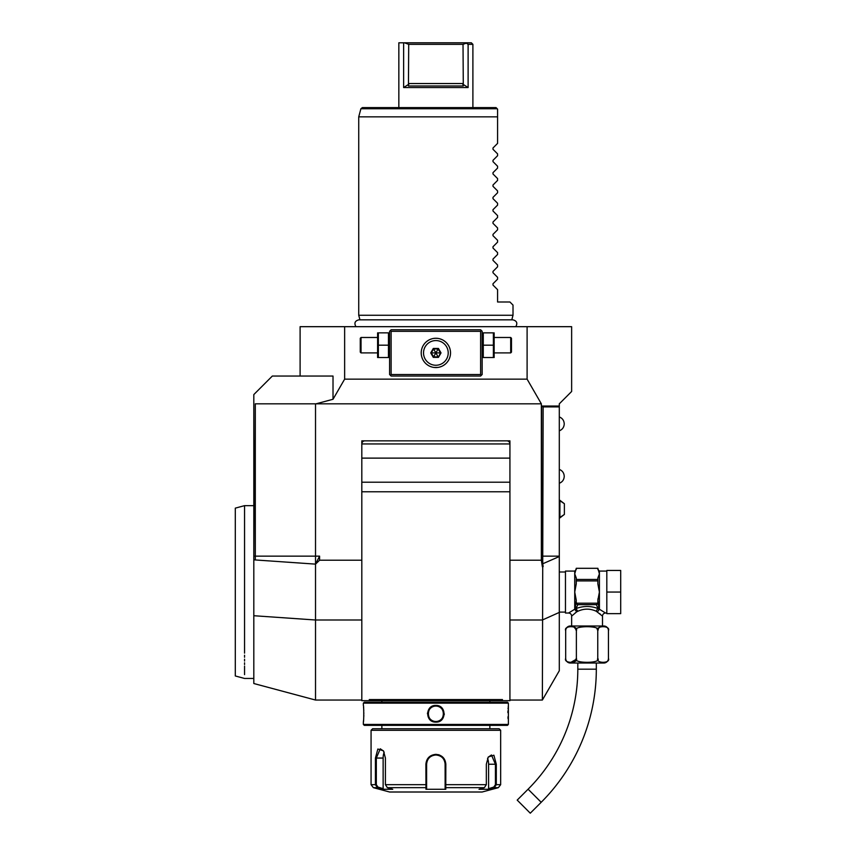 <?xml version="1.0" encoding="UTF-8"?>
<svg xmlns="http://www.w3.org/2000/svg" width="856" height="856" viewBox="0 0 856 856"><rect width="100%" height="100%" fill="white"/><g stroke="black" fill="none" stroke-linecap="round" stroke-linejoin="round"><path stroke-width="1.28" d="M511.471 345.193L511.471 352.137L510.7 352.907L510.7 337.478L511.471 338.259L511.471 345.193M494.147 332.856L494.147 357.541M483.276 345.193L483.276 357.541L493.377 357.541L493.377 332.856L483.276 332.856L483.276 345.193L493.377 345.193M481.382 375.281L482.153 374.511L482.153 331.315L481.382 330.544L480.612 331.315L391.128 331.315L391.128 374.511L480.612 374.511L481.382 375.281L480.612 376.052L391.128 376.052L389.587 374.511L389.587 331.315L391.128 329.774L480.612 329.774L481.382 330.544M300.103 376.052L300.103 326.682L344.636 326.682L344.636 379.144L527.103 379.144L527.103 326.682L571.637 326.682L571.637 391.481L559.3 403.829L559.3 670.74L542.372 700.048L543.143 406.91L541.613 406.033L559.3 406.033M344.636 326.682L527.103 326.682M361.81 700.048L315.522 700.048L253.815 683.516L253.815 559.845L255.302 559.952L255.302 403.829L316.003 403.829L333.016 399.271L344.636 379.144M316.003 403.829L541.356 403.829L527.103 379.144M542.372 566.79L541.356 560.209L541.356 403.829M541.613 406.033L541.613 556.143L543.143 566.619M336.997 326.682L335.862 326.682L336.997 326.682M332.502 326.682L331.39 326.682L332.502 326.682M341.49 326.682L342.593 326.682L341.49 326.682M541.356 560.209L509.93 560.209M361.853 443.44L361.81 440.851L509.93 440.851L509.93 700.668L501.958 700.668L502.472 699.577L501.958 700.668L509.93 700.668M361.81 700.668L369.781 700.668L369.268 699.577L369.781 700.668L361.81 700.668L361.81 440.851L509.93 440.851L509.93 443.943L361.81 443.943A3.082 3.082 0 0 1 364.902 440.851L364.389 440.894M315.522 700.048L315.522 564.125L319.588 560.209L361.81 560.209M255.302 403.829L255.184 440.851L253.815 440.851L253.815 394.573L272.326 376.052L333.016 376.052L333.016 399.271M253.815 440.851L253.815 559.845M319.588 560.209L319.588 556.143L315.522 564.125L255.302 559.952L254.821 440.851M315.522 564.125L315.522 403.829M506.838 440.851A3.082 3.082 0 0 1 509.93 443.943M509.93 491.783L361.81 491.783M387.212 700.668L490.488 700.668L369.781 700.668L369.268 699.577L502.472 699.577L501.958 700.668L502.472 699.577M361.81 482.206L509.93 482.206M361.81 458.12L509.93 458.12M484.528 700.668L501.958 700.668M369.781 700.668L369.268 699.577M508.378 703.14L507.458 702.209L364.281 702.209L363.351 703.14L363.351 705.451C363.886 704.959 363.886 722.603 363.351 722.111L363.351 724.433L508.378 724.433L508.378 703.14L363.351 703.14M435.865 705.451C446.736 704.98 446.693 722.614 435.865 722.111C424.993 722.582 425.047 704.959 435.865 705.451L435.865 706.072C425.924 705.547 425.946 722.036 435.865 721.501C445.815 722.015 445.783 705.537 435.865 706.072C445.815 705.547 445.783 722.036 435.865 721.501C425.924 722.015 425.946 705.537 435.865 706.072A7.715 7.715 0 0 0 428.15 713.786A7.715 7.715 0 0 0 435.865 721.501A7.715 7.715 0 0 0 443.579 713.786A7.715 7.715 0 0 0 435.865 706.072M363.351 722.111L363.415 721.576M363.447 721.319L363.565 720.078M363.779 716.836L363.832 714.953M363.843 713.476L363.843 712.888M363.779 710.63L363.682 709.057M363.618 708.105L363.543 707.238M508.25 706.639L508.197 707.238M508.111 708.233L508.057 708.918M507.95 710.844L507.897 712.673M507.961 716.847L508.068 718.74M427.508 712.973L427.465 713.711M444.221 714.653L444.275 713.818M363.351 724.433L364.281 725.353L507.458 725.353L508.378 724.433M371.065 730.286L500.664 730.286L499.123 728.745L372.617 728.745L371.065 730.286L371.065 784.674L375.431 784.674L375.431 758.063L377.849 749.021L383.467 750.84L385.403 758.063L385.403 784.674L387.361 787.659L392.722 789.286L382.814 789.286L377.464 787.659L375.431 784.674L376.319 784.674L376.319 758.063L380.289 748.807L383.606 751.076M488.134 757.25L491.451 754.981L495.421 764.237L495.421 784.674L500.664 784.674L498.385 787.659L494.276 787.659L488.926 789.286L479.018 789.286L484.368 787.659L445.773 787.659L445.773 789.286L425.967 789.286L425.903 764.237C426.47 758.266 429.798 754.971 435.865 754.361C441.942 754.971 445.27 758.266 445.837 764.237L445.773 787.659L445.131 787.06L445.131 788.654L445.131 764.237L445.131 784.674L486.336 784.674L486.336 764.237L488.273 757.014L493.88 755.195L496.298 764.237L496.298 784.674L494.276 787.659L493.816 787.06L488.594 788.654L488.594 764.237A9.256 4.633 -90 0 0 487.546 758.363M439.642 755.088L438.208 754.639M484.368 787.659L486.336 784.674M495.421 784.674L493.816 787.06M445.131 775.194L445.109 763.691A9.256 9.256 0 0 1 445.131 764.237A9.256 9.256 0 0 0 445.109 763.691M445.045 763.006L444.713 761.508M444.371 760.577L443.429 758.887M442.809 758.106A9.256 9.256 0 0 0 442.424 757.699A9.256 9.256 0 0 1 442.809 758.106L442.22 757.507M440.562 756.255L439.385 755.666M436.346 754.992L435.383 754.992M432.13 755.762L431.36 756.148M428.567 758.544A9.256 9.256 0 0 0 428.546 758.566A9.256 9.256 0 0 1 428.567 758.544L427.957 759.422M387.361 787.659L425.967 787.659L426.609 787.06L426.609 764.237A9.256 9.256 0 0 1 426.63 763.691L426.609 764.237C427.155 758.63 430.236 755.548 435.865 754.981C441.503 755.538 444.585 758.63 445.131 764.237L445.131 776.884M371.065 784.674L373.355 787.659L377.464 787.659L377.924 787.06L376.319 784.674M426.673 763.145A9.256 9.256 0 0 1 426.877 762.054A9.256 9.256 0 0 0 426.673 763.145M433.66 755.249A9.256 9.256 0 0 1 434.752 755.046A9.256 9.256 0 0 0 433.66 755.249M435.308 754.992A9.256 9.256 0 0 1 436.421 754.992A9.256 9.256 0 0 0 435.308 754.992M436.977 755.046A9.256 9.256 0 0 1 438.079 755.249A9.256 9.256 0 0 0 436.977 755.046M444.981 762.589A9.256 9.256 0 0 1 445.056 763.135A9.256 9.256 0 0 0 444.981 762.589M445.131 786.867L445.131 785.198M445.773 789.286L445.131 788.654M498.385 787.659L482.153 792.003L389.587 792.003L373.355 787.659M488.926 789.286L488.594 788.654M426.63 763.691A9.256 9.256 0 0 0 426.609 764.237L426.609 776.884M382.814 789.286L383.135 788.654L377.924 787.06M383.135 788.654L383.135 758.063A9.256 4.633 90 0 1 384.194 752.189M426.609 788.654L426.609 787.06L425.967 789.286M426.609 786.867L426.609 785.198M385.403 784.674L426.609 784.674L426.609 764.237L425.903 764.237M244.559 655.236L244.559 657.258M244.559 659.195L244.559 661.046M244.559 662.822L244.559 664.513M244.559 666.107L244.559 674.635M244.559 653.149C244.559 686.63 244.559 686.63 244.559 653.149L244.559 505.65L253.815 505.65M253.815 678.455L244.559 678.455L235.304 675.973L235.304 508.132L244.559 505.65M543.143 406.91L559.3 406.91M602.496 625.993L602.496 616.117L596.311 611.28C590.148 608.434 583.985 608.434 577.821 611.28L575.981 608.616L577.811 604.646L596.322 604.646L598.162 608.616C590.768 605.77 583.375 605.77 575.981 608.616L575.061 609.376L576.27 600.249L574.729 592.052L576.27 583.856L576.27 577.982L574.729 573.884L574.729 571.07L565.463 571.07L565.463 613.035L568.555 613.035A3.082 3.082 -132.6 0 1 571.637 616.117L576.655 611.869L574.729 609.247L568.555 613.035M575.018 613.163L576.067 612.318M571.637 625.993L571.637 616.117M577.821 611.28L576.666 611.858L574.922 609.451M597.734 630.337L597.755 630.594C595.412 625.394 610.788 625.394 608.445 630.626A4.633 4.633 0 0 0 603.812 625.993L570.321 625.993A4.633 4.633 0 0 0 565.688 630.626L565.805 629.599M597.755 658.392L597.755 630.605C602.431 625.394 571.69 625.394 576.377 630.626C578.72 625.394 563.344 625.394 565.688 630.626L565.688 658.392C563.334 663.625 578.731 663.625 576.377 658.392C571.712 663.625 602.442 663.625 597.755 658.392C595.423 663.625 610.788 663.625 608.445 658.392L608.327 659.43M566.415 628.186L567.592 627.106M572.557 626.453L573.306 626.613M573.83 626.785L576.323 629.909M596.9 628.7L597.616 629.813M598.183 628.711L599.97 626.934M576.291 659.291L570.31 662.651M565.805 659.42L565.688 658.392A4.633 4.633 0 0 0 570.321 663.025L603.812 663.025A4.633 4.633 0 0 0 608.445 658.392L608.445 630.626M576.377 630.626L576.377 658.392M596.322 663.025L596.322 669.189A188.224 188.224 0 0 1 541.195 802.286L530.281 813.2L517.195 800.103L528.099 789.2A169.713 169.713 0 0 0 577.811 669.189L577.811 663.025M599.639 613.592L600.42 614.255M606.818 613.035L605.577 613.035L599.414 609.247L597.477 611.858L599.211 609.451M606.818 592.052L606.818 570.449L620.696 570.449L620.696 592.052L606.818 592.052L606.818 613.656L620.696 613.656L620.696 592.052M575.061 609.269A1.541 1.263 -0 0 0 574.729 609.247L574.729 573.884L576.27 568.288L597.863 568.288L599.414 573.884L597.863 577.982L597.863 580.903L576.27 580.903M597.863 583.899L599.414 592.052L597.863 600.249L599.072 609.269A1.541 1.263 180 0 1 599.414 609.247L599.414 571.07L597.863 569.529M576.27 602.389A1.776 1.541 90 0 0 576.441 603.202L597.691 603.202A1.776 1.541 -90 0 0 597.863 602.389L597.863 603.202A1.541 1.338 -0 0 1 597.563 604.004M597.863 583.856L597.863 580.903M596.322 604.646L596.932 604.422A1.541 1.338 -0 0 0 597.863 603.202L597.863 600.249M596.932 604.422L597.691 603.202M599.072 609.376L598.162 608.616A3.082 1.744 -66.6 0 0 596.311 611.28M576.27 603.202L576.27 603.202A1.541 1.338 0 0 0 577.201 604.422L577.811 604.646M576.27 601.747L576.27 602.774M576.441 603.202L577.201 604.422M576.27 579.458L597.863 579.458M576.27 568.309L597.863 568.309M597.895 599.489L597.948 598.783M564.382 514.435L564.382 503.735L559.91 500.289L559.91 517.88L564.382 514.435L559.3 517.88M359.948 319.834L358.728 315.265L513.012 315.265L511.792 319.834M358.728 315.265L358.728 116.855L497.582 116.855L497.582 143.391L492.992 147.981L492.992 149.297L497.582 153.887L497.582 155.728L492.992 160.329L492.992 161.634L492.992 160.329L492.992 161.634L497.582 166.235L497.582 168.076L492.992 172.666L492.992 173.982L492.992 172.666L492.992 173.982L497.582 178.572L497.582 180.413L492.992 185.014L492.992 186.319L492.992 185.014L492.992 186.319L497.582 190.92L497.582 192.761L492.992 197.351L492.992 198.667L492.992 197.351L492.992 198.667L497.582 203.257L497.582 205.098L492.992 209.699L492.992 211.004L492.992 209.699L492.992 211.004L497.582 215.605L497.582 217.445L492.992 222.036L492.992 223.352L492.992 222.036L492.992 223.352L497.582 227.942L497.582 229.793L492.992 234.384L492.992 235.689L492.992 234.384L492.992 235.689L497.582 240.29L497.582 242.13L492.992 246.731L492.992 248.037L492.992 246.731L492.992 248.037L497.582 252.627L497.582 254.478L492.992 259.068L492.992 260.374L492.992 259.068L492.992 260.374L497.582 264.975L497.582 266.815L492.992 271.416L492.992 272.722L492.992 271.416L492.992 272.722L497.582 277.312L497.582 279.163L492.992 283.753L492.992 285.059L492.992 283.753L492.992 285.059L497.582 289.66L497.582 301.997L509.93 301.997L513.012 305.078L513.012 315.265M492.992 283.753L492.992 285.059L492.992 283.753M492.992 271.416L492.992 272.722L492.992 271.416M492.992 259.068L492.992 260.374L492.992 259.068M492.992 246.731L492.992 248.037L492.992 246.731M492.992 234.384L492.992 235.689L492.992 234.384M492.992 222.036L492.992 223.352L492.992 222.036M492.992 209.699L492.992 211.004L492.992 209.699M492.992 197.351L492.992 198.667L492.992 197.351M492.992 185.014L492.992 186.319L492.992 185.014M492.992 172.666L492.992 173.982L492.992 172.666M492.992 160.329L492.992 161.634L492.992 160.329M492.992 147.981L492.992 149.297L492.992 147.981M496.041 107.599L362.388 107.599L360.9 108.744L497.186 108.744L496.041 107.599L497.582 109.14L497.582 116.855M408.922 84.145L403.625 87.547L468.114 87.547L462.807 84.145L463.289 85.996L408.451 85.996L408.708 44.341L404.471 42.8L471.356 42.8L472.897 44.341L468.114 44.341L468.114 87.547L403.625 87.547L403.625 42.8L398.843 42.8L398.843 107.599M472.897 44.341L472.897 107.599M466.146 42.8L468.114 44.341L466.327 43.142L463.021 44.341L408.708 44.341M404.471 42.8L403.625 42.8M463.289 85.996L463.021 44.341M480.612 374.511L480.612 331.315M437.823 338.388L435.865 338.259A14.659 14.659 0 0 1 450.524 352.907A14.659 14.659 0 0 1 435.865 367.566A14.659 14.659 0 0 1 421.216 352.907A14.659 14.659 0 0 1 435.865 338.259L433.917 338.388M391.128 331.315L390.357 330.544M391.128 374.511L390.357 375.281M433.917 367.438L437.823 367.438M438.465 367.331L439.117 367.203M439.759 367.042L441.653 366.379M442.274 366.09L442.884 365.78M443.483 365.437L445.195 364.217M445.73 363.747L446.736 362.741M447.196 362.206L448.416 360.483M448.769 359.873L449.079 359.263M449.357 358.643L449.614 358.011M449.828 357.38L450.01 356.749M450.17 356.107L450.299 355.475M450.395 354.833L450.47 354.191M450.47 351.634L450.395 350.992M450.299 350.35L450.17 349.719M450.01 349.077L449.828 348.445M449.614 347.814L449.357 347.183M449.079 346.562L448.769 345.942M448.416 345.343L447.196 343.62M446.736 343.074L445.73 342.068M445.195 341.608L443.483 340.388M442.884 340.046L442.274 339.725M441.653 339.447L439.759 338.783M439.117 338.623L438.465 338.484M433.264 338.484L432.622 338.623M431.98 338.783L430.076 339.447M429.455 339.725L428.845 340.046M428.246 340.388L426.534 341.608M425.999 342.068L425.004 343.074M424.533 343.62L423.313 345.343M422.971 345.942L422.661 346.562M422.383 347.183L422.126 347.814M421.912 348.445L421.719 349.077M421.569 349.719L421.441 350.35M421.334 350.992L421.27 351.634M421.27 354.191L421.334 354.833M421.441 355.475L421.569 356.107M421.719 356.749L421.912 357.38M422.126 358.011L422.383 358.643M422.661 359.263L422.971 359.873M423.313 360.483L424.533 362.206M425.004 362.741L425.999 363.747M426.534 364.217L428.246 365.437M428.845 365.78L429.455 366.09M430.076 366.379L431.98 367.042M432.622 367.203L433.264 367.331M448.212 352.907A12.348 12.348 0 0 0 435.865 340.57A12.348 12.348 0 0 0 423.527 352.907A12.348 12.348 0 0 0 435.865 365.255A12.348 12.348 0 0 0 448.212 352.907A12.348 12.348 0 0 1 435.865 365.255A12.348 12.348 0 0 1 423.527 352.907A12.348 12.348 0 0 1 435.865 340.57A12.348 12.348 0 0 1 448.212 352.907M438.443 357.369L441.022 352.907L438.443 348.456L433.297 348.456L430.718 352.907L433.297 357.369L438.443 357.369L440.444 352.907L438.154 348.948L433.575 348.948L431.285 352.907L433.575 356.877L438.154 356.877L435.918 352.993M441.022 352.907L435.961 352.907M433.297 357.369L435.822 352.993M430.718 352.907L435.779 352.907M433.297 348.456L435.822 352.833M438.443 348.456L435.918 352.833M378.363 345.193L378.363 357.541L388.464 357.541L388.464 332.856L378.363 332.856L378.363 345.193L388.464 345.193M377.592 332.856L377.592 357.541M361.039 352.907L361.039 337.478L360.269 338.259L360.269 352.137L361.039 352.907L377.239 352.907M559.3 612.415L542.372 620.001L509.93 620.001M361.81 620.001L315.522 620.001L253.815 615.721M254.821 556.143L319.588 556.143M445.837 764.237L445.131 764.237M496.298 764.237L488.594 764.237M375.431 758.063L383.135 758.063M435.865 754.361L435.865 754.981M435.865 722.111L435.865 721.501M559.3 556.539L542.501 563.879M541.613 556.143L559.3 556.143M596.322 669.189L577.811 669.189M541.195 802.286L528.099 789.2M605.577 613.035A3.082 3.082 132.6 0 0 602.496 616.117M463.021 83.535L408.708 83.535M494.5 352.907L510.7 352.907M482.153 333.722L482.506 332.856M542.372 700.048L509.93 700.048M489.857 700.732L489.857 702.22M381.872 700.732L381.872 702.22M381.872 725.353L381.872 728.745M489.857 725.353L489.857 728.745M500.664 730.286L500.664 784.674M559.3 612.104L565.463 612.104M559.3 571.99L565.463 571.99M606.818 571.07L599.414 571.07M574.729 571.07L576.27 569.529M559.3 500.289L564.382 503.735M559.3 430.825C562.413 429.562 564.061 427.24 564.232 423.88C564.061 420.521 562.413 418.21 559.3 416.936M559.3 483.276C562.413 482.014 564.061 479.702 564.232 476.343C564.061 472.983 562.413 470.661 559.3 469.398M515.783 326.682C517.784 323.14 516.81 320.85 512.872 319.834L358.867 319.834C354.93 320.85 353.956 323.14 355.957 326.682M360.9 108.744L358.728 116.855M389.587 356.674L389.234 357.541M389.587 333.722L389.234 332.856M377.239 337.478L361.039 337.478M482.153 356.674L482.506 357.541M494.5 337.478L510.7 337.478"/></g></svg>
